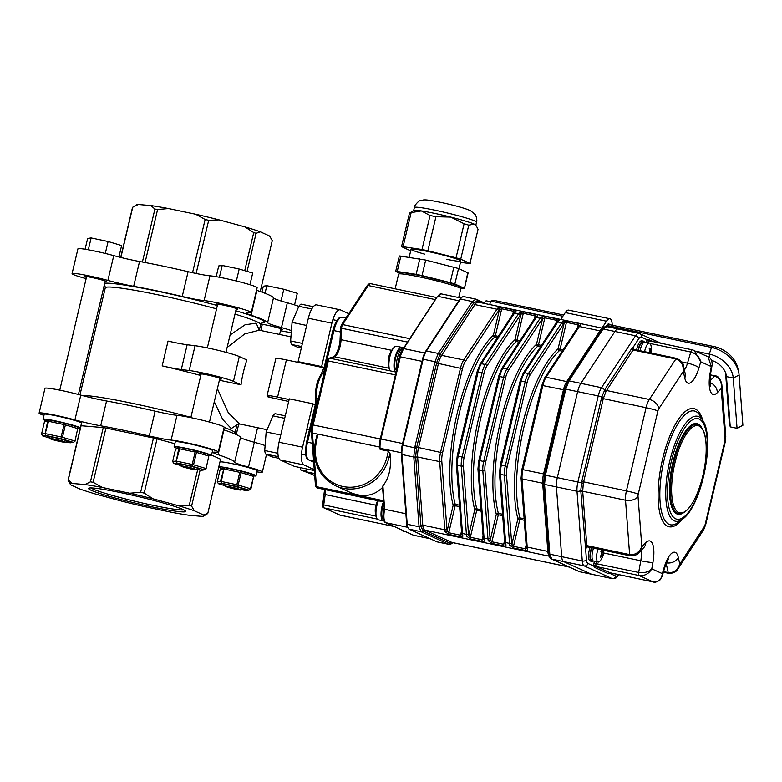 <?xml version="1.0" encoding="UTF-8"?>
<svg xmlns="http://www.w3.org/2000/svg" width="782" height="782" viewBox="0 0 782 782"><rect width="100%" height="100%" fill="white"/><g stroke="black" fill="none" stroke-linecap="round" stroke-linejoin="round"><path stroke-width="1.17" d="M291.432 330.6A25.542 1.799 -166.7 0 0 281.471 327.59A25.542 1.799 -166.7 0 1 267.61 322.702A86.216 6.09 -166.7 0 0 251.081 315.205A25.542 1.799 -166.7 0 1 246.183 312.917A25.542 1.799 -166.7 0 1 248.725 312.722A25.542 1.799 -166.7 0 0 251.266 312.536A25.542 1.799 -166.7 0 0 232.254 306.231A25.542 1.799 -166.7 0 0 204.102 300.601A25.542 1.799 -166.7 0 1 182.235 296.486A86.216 6.09 -166.7 0 0 133.673 286.3L139.538 261.501A25.542 1.799 -166.7 0 1 113.761 255.616A25.542 1.799 -166.7 0 0 77.936 248.823L72.071 273.622A25.542 1.799 -166.7 0 0 85.932 278.578A25.542 1.799 -166.7 0 1 86.128 278.627M139.538 261.501A86.216 6.09 13.3 0 1 188.1 271.686A25.542 1.799 -166.7 0 0 209.967 275.802L204.102 300.601M251.266 312.536L257.131 287.737A25.542 1.799 -166.7 0 0 238.119 281.432A25.542 1.799 -166.7 0 0 209.967 275.802M256.525 290.259A25.542 1.799 -166.7 0 0 256.946 290.396A86.216 6.09 13.3 0 1 273.465 297.903A25.542 1.799 -166.7 0 0 287.326 302.79L281.471 327.59M298.792 306.358A25.542 1.799 -166.7 0 0 287.326 302.79M260.24 291.53L272.263 240.67L269.849 236.36A68.66 4.848 -166.7 0 0 269.526 235.998L260.298 231.804L256.085 233.329A71.846 5.073 -166.7 0 0 253.739 232.577L244.795 226.839L219.087 219.859L208.686 220.329A71.846 5.073 -166.7 0 0 205.128 219.468L195.656 214.229L168.531 208.54L157.593 209.498A71.846 5.073 -166.7 0 0 154.914 209.048L150.887 205.549L138.228 204.483L132.735 207.191A71.846 5.073 -166.7 0 0 132.725 207.201A71.846 5.073 -166.7 0 0 132.51 207.396L120.682 257.405M138.228 204.483A68.66 4.848 -166.7 0 0 136.547 204.845L132.725 207.201L120.858 257.454M154.914 209.048L142.392 262.019M157.593 209.498L145.061 262.517M205.128 219.468L192.548 272.693M208.686 220.329L196.126 273.465M253.739 232.577L244.727 270.67M256.085 233.329L247.092 271.383M168.531 208.54A68.66 4.848 -166.7 0 0 150.887 205.549M219.087 219.859A68.66 4.848 -166.7 0 0 195.656 214.229M260.298 231.804A68.66 4.848 -166.7 0 0 244.795 226.839M236.144 309.301A11.173 0.792 -166.7 0 0 237.796 309.271A11.173 0.792 -166.7 0 0 237.22 308.861A11.173 0.792 -166.7 0 0 225.226 305.498A11.173 0.792 -166.7 0 0 216.037 304.13A11.173 0.792 -166.7 0 0 217.504 304.892M105.062 281.803A11.173 0.792 -166.7 0 0 106.714 281.774A11.173 0.792 -166.7 0 0 106.127 281.364A11.173 0.792 -166.7 0 0 94.143 278.001A11.173 0.792 -166.7 0 0 84.955 276.632A11.173 0.792 -166.7 0 0 86.421 277.395M280.758 329.554A11.173 0.792 -166.7 0 0 282.41 329.525A11.173 0.792 -166.7 0 0 281.823 329.114A11.173 0.792 -166.7 0 0 270.377 325.879A11.173 0.792 -166.7 0 0 260.729 324.325M260.68 324.471A11.173 0.792 -166.7 0 0 262.117 325.146M113.761 255.616L107.896 280.415A25.542 1.799 -166.7 0 0 133.673 286.3M107.896 280.415A25.542 1.799 -166.7 0 0 72.071 273.622M103.996 286.3A86.216 6.09 -166.7 0 0 105.335 286.896M260.328 325.977A25.542 1.799 -166.7 0 0 261.823 326.377M280.484 330.718A25.542 1.799 -166.7 0 0 291.275 332.575M236.887 424.861L231.247 428.565L222.694 419.426L214.288 401.752M200.808 375.507A79.832 5.64 -166.7 0 0 162.177 365.868A25.542 1.799 -166.7 0 0 181.287 369.544L187.152 344.745A25.542 1.799 -166.7 0 1 168.042 341.069L162.177 365.868M230.074 334.999L245.059 324.794L256.164 323.162L259.077 329.545M288.685 401.459L270.259 397.422M298.362 362.428A47.898 16.148 -78.2 0 1 298.607 361.87M290.953 336.837L259.331 330.2L244.825 333.865L227.122 347.462M187.152 344.745L195.06 345.712A25.542 1.799 -166.7 0 1 218.98 350.522A25.542 1.799 -166.7 0 1 239.312 356.543L246.868 359.974A47.898 16.148 101.8 0 0 241.012 384.773L219.38 380.238M217.386 388.683L228.324 412.818L239.663 423.952L236.721 425.056M314.325 470.559L294.403 466.375L280.386 460.012A15.963 5.386 -78.2 0 1 279.047 442.241L289.301 398.84L312.839 403.776L315.254 404.871M314.256 469.64L303.924 464.948A15.963 5.386 -78.2 0 1 302.585 447.177L312.839 403.776M324.041 367.667L321.637 366.572L331.891 323.171A15.963 5.386 -78.2 0 1 340.18 309.819A15.963 5.386 -78.2 0 1 340.561 309.946L348.772 313.68M314.706 475.593L306.427 471.829L307.082 469.034M306.427 471.829L314.55 473.54M321.637 366.572L298.098 361.636L308.352 318.235A15.963 5.386 -78.2 0 1 316.642 304.882L340.18 309.819M286.388 359.916L277.59 397.119A15.963 1.124 -166.7 0 0 267.063 395.712L275.86 358.518A15.963 1.124 13.3 0 1 286.388 359.916L301.099 363.004L298.098 361.636M277.59 397.119L289.135 399.534M301.099 363.004L324.002 367.804M267.063 395.712A15.963 1.124 -166.7 0 0 267.894 396.298L270.064 397.285M219.654 379.045A11.173 0.792 -166.7 0 0 221.306 379.016A11.173 0.792 -166.7 0 0 220.729 378.605A11.173 0.792 -166.7 0 0 208.745 375.252A11.173 0.792 -166.7 0 0 199.557 373.874A11.173 0.792 -166.7 0 0 201.013 374.637M241.012 384.773L233.456 381.342A25.542 1.799 -166.7 0 0 213.115 375.321A25.542 1.799 -166.7 0 0 189.205 370.512L181.287 369.544M265.108 445.584A25.542 1.799 -166.7 0 0 254.355 442.289A25.542 1.799 -166.7 0 1 240.494 437.402A86.216 6.09 -166.7 0 0 223.965 429.895L218.1 454.694A86.216 6.09 13.3 0 1 234.629 462.201A25.542 1.799 -166.7 0 0 248.49 467.089L254.355 442.289M39.1 413.121A25.542 1.799 -166.7 0 1 74.916 419.914L80.781 395.115A25.542 1.799 -166.7 0 0 44.965 388.322L39.1 413.121A25.542 1.799 -166.7 0 0 43.948 415.389M80.781 395.115A25.542 1.799 -166.7 0 0 106.557 401L100.702 425.799A86.216 6.09 13.3 0 1 149.264 435.985A25.542 1.799 -166.7 0 0 171.131 440.09L176.986 415.291A25.542 1.799 -166.7 0 1 155.129 411.185A86.216 6.09 -166.7 0 0 106.557 401M218.1 454.694A25.542 1.799 -166.7 0 1 213.203 452.407A25.542 1.799 -166.7 0 1 215.744 452.221A25.542 1.799 -166.7 0 0 218.286 452.035L224.151 427.236A25.542 1.799 -166.7 0 0 205.138 420.931A25.542 1.799 -166.7 0 0 176.986 415.291M174.836 443.717L157.026 438.868A71.846 5.073 -166.7 0 0 153.468 438.018L105.932 428.047A71.846 5.073 -166.7 0 0 103.253 427.588L81.074 425.731A71.846 5.073 -166.7 0 0 80.849 425.946L68.024 480.197L70.439 484.508A68.66 4.848 -166.7 0 0 70.761 484.869L79.999 489.063A68.66 4.848 -166.7 0 0 95.492 494.019L121.2 501.008A68.66 4.848 -166.7 0 0 144.631 506.638L171.766 512.327A68.66 4.848 -166.7 0 0 189.4 515.318L202.059 516.374A68.66 4.848 -166.7 0 0 203.74 516.022A68.66 4.848 -166.7 0 0 203.574 514.986L194.347 510.793A68.66 4.848 -166.7 0 0 178.843 505.837L153.135 498.848A68.66 4.848 -166.7 0 0 129.704 493.227L102.579 487.538A68.66 4.848 -166.7 0 0 84.935 484.537L72.276 483.481A68.66 4.848 -166.7 0 0 70.439 484.508M203.74 516.022L207.562 513.666A71.846 5.073 -166.7 0 0 207.562 513.666A71.846 5.073 -166.7 0 0 207.777 513.471L220.602 459.22L211.521 455.095M256.955 471.898A25.542 1.799 -166.7 0 0 262.351 472.045A25.542 1.799 -166.7 0 0 248.49 467.089M218.286 452.035A25.542 1.799 -166.7 0 0 199.273 445.73A25.542 1.799 -166.7 0 0 171.131 440.09M74.916 419.914A25.542 1.799 -166.7 0 0 100.702 425.799M80.047 429.328A86.216 6.09 13.3 0 1 78.102 428.634M194.347 510.793L191.6 506.12L200.124 470.07M191.6 506.12A71.846 5.073 -166.7 0 0 189.254 505.368L197.709 469.562M153.135 498.848L144.201 493.119L157.026 438.868M144.201 493.119A71.846 5.073 -166.7 0 0 140.643 492.269L153.468 438.018M102.579 487.538L93.107 482.298L105.932 428.047M93.107 482.298A71.846 5.073 -166.7 0 0 90.429 481.839L103.253 427.588M72.276 483.481L68.249 479.982L81.074 425.731M183.203 509.59A49.96 3.529 -166.7 0 0 131.337 494.957A49.96 3.529 -166.7 0 0 88.728 488.222A49.96 3.529 -166.7 0 0 136.361 503.364A49.96 3.529 -166.7 0 0 185.725 511.154A49.96 3.529 -166.7 0 0 183.203 509.59M207.777 513.471L203.574 514.986M189.254 505.368L178.843 505.837M140.643 492.269L129.704 493.227M90.429 481.839L84.935 484.537M270.592 237.552L269.526 235.998M90.956 487.939A48.367 3.411 -166.7 0 0 136.752 501.702A48.367 3.411 -166.7 0 0 183.858 509.893M216.194 276.672L218.725 265.939L222.215 265.45L219.419 277.258M236.36 280.992L239.194 269.008L222.215 265.45M249.937 284.716L252.694 273.065L239.194 269.008M179.87 464.117A9.58 0.674 -166.7 0 0 179.85 464.146A9.58 0.674 -166.7 0 0 179.87 464.195L181.053 466.101A7.986 0.567 -166.7 0 0 188.677 468.447A7.986 0.567 -166.7 0 0 196.556 469.767A7.986 0.567 -166.7 0 0 196.165 469.435A7.986 0.567 -166.7 0 0 187.338 466.981A7.986 0.567 -166.7 0 0 181.053 466.101M196.556 469.767L198.462 468.594A9.58 0.674 -166.7 0 0 198.501 468.555A9.58 0.674 -166.7 0 0 198.501 468.526M281.041 300.982L283.807 289.262L266.828 285.704L263.339 286.192L261.941 292.136M265.03 293.299L266.828 285.704M294.57 304.902L297.307 293.318L283.807 289.262M241.169 490.021A7.986 0.567 -166.7 0 0 233.554 487.606A7.986 0.567 -166.7 0 0 225.666 486.365A7.986 0.567 -166.7 0 0 226.066 486.609A7.986 0.567 -166.7 0 0 234.356 488.945A7.986 0.567 -166.7 0 0 241.169 490.021L243.075 488.848A9.58 0.674 -166.7 0 0 243.114 488.809A9.58 0.674 -166.7 0 0 243.114 488.779M224.483 484.381A9.58 0.674 -166.7 0 0 224.463 484.4A9.58 0.674 -166.7 0 0 224.483 484.449L225.666 486.365M85.091 249.233L87.643 238.442L91.132 237.943L88.327 249.79M105.287 253.446L108.111 241.511L91.132 237.943M118.913 256.965L121.611 245.558L108.111 241.511M48.787 436.62A9.58 0.674 -166.7 0 0 48.767 436.639A9.58 0.674 -166.7 0 0 48.787 436.698L49.97 438.604A7.986 0.567 -166.7 0 0 57.594 440.94A7.986 0.567 -166.7 0 0 65.473 442.27A7.986 0.567 -166.7 0 0 65.082 441.938A7.986 0.567 -166.7 0 0 56.255 439.484A7.986 0.567 -166.7 0 0 49.97 438.604M65.473 442.27L67.379 441.087A9.58 0.674 -166.7 0 0 67.418 441.048A9.58 0.674 -166.7 0 0 67.418 441.019M208.95 455.652A19.159 1.349 -166.7 0 0 211.414 455.564A19.159 1.349 -166.7 0 0 186.761 448.428A19.159 1.349 -166.7 0 0 174.122 446.747A19.159 1.349 -166.7 0 0 177.045 448.203M211.414 455.564L212.587 450.608A19.159 1.349 -166.7 0 0 187.934 443.472A19.159 1.349 -166.7 0 0 175.295 441.791L174.122 446.747M77.868 428.155A19.159 1.349 -166.7 0 0 80.331 428.067A19.159 1.349 -166.7 0 0 55.678 420.931A19.159 1.349 -166.7 0 0 43.039 419.25A19.159 1.349 -166.7 0 0 45.962 420.706M80.331 428.067L81.504 423.101A19.159 1.349 -166.7 0 0 56.851 415.965A19.159 1.349 -166.7 0 0 44.212 414.294L43.039 419.25M253.563 475.915A19.159 1.349 -166.7 0 0 256.027 475.818A19.159 1.349 -166.7 0 0 231.374 468.682A19.159 1.349 -166.7 0 0 218.774 466.942M218.745 467.079A19.159 1.349 -166.7 0 0 221.658 468.467M256.027 475.818L257.2 470.862A19.159 1.349 -166.7 0 0 232.547 463.726A19.159 1.349 -166.7 0 0 219.947 461.986M176.712 461.204L192.225 464.459L195.148 452.064L179.645 448.809L176.185 461.478L178.755 448.673L175.569 449.122L172.636 461.527L175.823 461.077M208.794 456.092L206.008 468.926L208.794 456.092L196.468 452.387L193.545 464.791L205.871 468.496M197.093 469.435L201.248 470.305L204.385 469.865L192.245 466.219L176.957 463.012L173.819 463.452L180.681 465.515M197.621 469.112A10.753 0.762 -166.7 0 0 199.508 469.024A10.753 0.762 -166.7 0 0 199.009 468.731A10.753 0.762 -166.7 0 0 188.12 465.652A10.753 0.762 -166.7 0 0 178.746 464.107A10.753 0.762 -166.7 0 0 180.388 465.036M175.569 449.122L177.485 447.949L180.622 447.509L195.901 450.715L208.051 454.362L209.097 455.857M204.385 469.865L206.008 468.926M193.545 464.791L192.225 464.459M192.245 466.219L192.802 464.958M176.957 463.012L176.185 461.478M172.636 461.527L173.819 463.452M196.468 452.387L195.901 450.715M195.891 451.888L195.148 452.064M179.645 448.809L179.274 448.409L180.622 447.509M179.274 448.409L178.755 448.673M223.369 468.936L220.182 469.376L217.249 481.78L220.436 481.331L223.887 468.662L221.326 481.468L236.829 484.723L239.761 472.318L224.258 469.063M253.407 476.355L241.081 472.651L238.158 485.045L250.484 488.75L253.71 476.111L250.914 488.945L248.999 490.118L236.858 486.472L221.57 483.266L218.432 483.706L225.294 485.769M220.182 469.376L222.098 468.213L225.236 467.763L240.514 470.969L252.664 474.625L253.71 476.111M225.001 485.299A10.753 0.762 13.3 0 1 223.359 484.371A10.753 0.762 13.3 0 1 232.733 485.905A10.753 0.762 13.3 0 1 243.622 488.994A10.753 0.762 13.3 0 1 244.121 489.278A10.753 0.762 13.3 0 1 242.234 489.366M241.706 489.688L245.861 490.558L248.999 490.118M240.514 470.969L241.081 472.651M239.761 472.318L240.504 472.152M225.236 467.763L223.887 468.662M236.829 484.723L238.158 485.045M237.415 485.221L236.858 486.472M218.432 483.706L217.249 481.78M220.436 481.331L221.326 481.468M220.798 481.732L221.57 483.266M45.63 433.707L61.133 436.962L64.065 424.558L48.562 421.303L45.102 433.981L47.673 421.175L44.486 421.625L41.554 434.02L44.74 433.57M77.711 428.595L74.925 441.429L77.711 428.595L65.385 424.89L62.462 437.294L74.789 440.989M66.011 441.938L70.165 442.808L73.303 442.358L61.162 438.712L45.874 435.506L42.736 435.955L49.598 438.008M66.538 441.615A10.753 0.762 -166.7 0 0 68.425 441.517A10.753 0.762 -166.7 0 0 67.926 441.234A10.753 0.762 -166.7 0 0 57.037 438.145A10.753 0.762 -166.7 0 0 47.663 436.61A10.753 0.762 -166.7 0 0 49.305 437.539M44.486 421.625L46.402 420.452L49.54 420.012L64.818 423.218L76.968 426.864L78.014 428.36M73.303 442.358L74.925 441.429M62.462 437.294L61.133 436.962M61.162 438.712L61.719 437.461M45.874 435.506L45.102 433.981M41.554 434.02L42.736 435.955M65.385 424.89L64.818 423.218M64.808 424.391L64.065 424.558M48.562 421.303L48.191 420.902L49.54 420.012M48.191 420.902L47.673 421.175M310.161 473.53L300.904 470.07L306.564 471.253M300.288 467.607A22.991 7.752 101.8 0 0 300.904 470.07M285.283 415.848L275.029 413.698A22.991 7.752 101.8 0 0 272.928 415.858L284.697 418.331M278.91 458.32L271.706 456.815L265.509 454L278.343 456.688M277.884 453.286L264.727 450.53A22.991 7.752 101.8 0 0 265.509 454M264.727 450.53L266.163 431.977L272.928 415.858M280.748 435.036L266.163 431.977M313.318 306.71L300.933 304.11A22.991 7.752 101.8 0 0 298.832 306.28L311.774 308.988M301.314 348.01L297.61 347.228L291.412 344.412L301.657 346.563M302.409 343.415L290.63 340.942A22.991 7.752 101.8 0 0 291.412 344.412M290.63 340.942L292.067 322.399L298.832 306.28M306.652 325.459L292.067 322.399M407.999 527.85A12.776 4.301 -78.2 0 1 406.611 523.363L407.148 523.481M459.963 299.78L459.484 299.682A12.776 4.301 -78.2 0 1 461.839 297.365M423.082 359.573L422.466 359.437A12.776 4.301 -78.2 0 1 425.711 351.206L426.19 351.304M401.919 454.244L401.381 454.127A12.776 4.301 -78.2 0 1 402.28 444.831L402.896 444.958M401.381 454.127L406.611 523.363M422.466 359.437L402.28 444.831M459.484 299.682L425.711 351.206M606.764 326.622L603.069 328.968A55.219 33.9 -4.3 0 0 602.678 329.545L569.413 380.296A55.219 33.9 -4.3 0 0 569.032 380.873L565.787 389.113A55.219 51.837 -65.6 0 0 565.552 390.071L545.67 474.175A55.219 51.837 -65.6 0 0 545.455 475.143L544.555 484.439A55.219 39.413 -146.8 0 0 544.604 485.221L549.756 553.412A55.219 39.413 -146.8 0 0 549.824 554.203L551.799 559.12A55.219 3.9 -166.7 0 0 552.102 559.257A1.593 1.496 114.4 0 1 551.652 559.081M549.316 556.002A12.776 4.301 -78.2 0 1 547.83 551.418L542.679 483.217A12.776 4.301 -78.2 0 1 543.578 473.921L544.624 474.058L564.741 388.947L567.673 381.548A1.593 1.153 32 0 1 569.032 380.873L580.889 383.366A12.776 4.301 101.8 0 0 577.644 391.596L557.312 477.626A12.776 4.301 101.8 0 0 556.413 486.932L561.681 556.686A12.776 4.301 101.8 0 0 563.656 561.603L591.446 574.223A12.776 4.301 101.8 0 0 591.749 574.32A12.776 4.301 -78.2 0 1 591.446 574.223L612.042 578.543L584.252 565.924A12.776 4.301 -78.2 0 1 582.277 561.007L577.008 491.252A12.776 4.301 -78.2 0 1 577.908 481.947L598.24 395.917L601.837 396.855L605.024 389.27L631.553 348.792L632.961 347.579A1.593 1.505 -71.8 0 0 633.938 349.407L633.938 349.407A1.593 1.505 -71.8 0 0 634.016 349.427M552.102 559.257L579.267 571.593A55.219 3.9 -166.7 0 0 579.589 571.74L612.355 578.651A12.776 4.301 -78.2 0 1 612.042 578.543A3.196 3.001 114.4 0 0 615.717 576.06A9.58 3.226 101.8 0 0 618.288 574.594M587.438 546.892L586.598 547.771A4.79 1.613 -78.2 0 1 585.562 548.094L580.772 490.451A3.196 1.965 175.7 0 1 577.008 491.252L544.555 484.439A1.593 0.987 -3.1 0 1 543.578 483.608A1.593 0.987 -3.1 0 1 543.588 483.413L544.399 475.045M476.433 299.359A1.593 1.496 114.4 0 1 477.46 300.796L473.423 303.357L439.758 354.715L436.6 363.112L416.493 448.213L415.682 456.571L420.96 526.374L423.052 530.958A1.593 1.496 114.4 0 1 421.351 531.828A55.219 3.9 -166.7 0 0 421.029 531.682L419.064 526.765A55.219 39.413 -146.8 0 0 419.005 525.983A1.593 0.978 -4.3 0 0 420.892 525.582A1.593 0.978 175.7 0 1 422.779 525.181A12.776 4.301 101.8 0 0 424.753 530.098L451.918 542.434A12.776 4.301 101.8 0 0 452.231 542.542L569.276 567.097M419.005 525.983L413.854 457.793A55.219 39.413 -146.8 0 0 413.786 457.011L414.685 447.705A55.219 51.837 -65.6 0 0 414.919 446.747L434.802 362.643A55.219 51.837 -65.6 0 0 435.027 361.675L438.272 353.444A55.219 33.9 -4.3 0 0 438.663 352.868L471.927 302.116A55.219 33.9 -4.3 0 0 472.299 301.529L475.994 299.183A1.593 1.486 113.8 0 1 477.137 300.669M476.6 299.428L475.994 299.183M452.905 542.679L450.461 544.36L448.829 544.301A55.219 3.9 -166.7 0 0 448.526 544.164L421.351 531.828M549.394 556.246L424.753 530.098A1.593 1.496 114.4 0 0 423.052 530.958L450.217 543.304L452.719 542.64M578.836 326.329L578.201 324.833L566.432 322.37L564.125 323.24A11.173 3.763 101.8 0 0 563.255 324.364L529.991 375.116A11.173 3.763 101.8 0 0 527.146 382.32L507.264 466.424A11.173 3.763 101.8 0 0 506.482 474.566L511.633 542.757A11.173 3.763 101.8 0 0 511.848 544.37A1.593 1.183 168.4 0 1 509.796 545.23A12.776 4.301 -78.2 0 1 509.551 543.382L504.4 475.192A12.776 4.301 -78.2 0 1 505.299 465.886L525.172 381.782A12.776 4.301 -78.2 0 1 528.427 373.552L561.691 322.8A12.776 4.301 -78.2 0 1 562.678 321.519L567.146 321.04L578.915 323.504C580.733 323.856 581.212 324.432 580.332 325.224A12.776 4.301 101.8 0 0 579.345 326.505A1.593 1.144 -146.8 0 0 578.103 326.886L544.839 377.638L541.858 385.409M524.263 520.274L517.889 518.818L511.848 544.37L513.491 546.325A1.593 0.538 101.8 0 0 513.5 547.987L509.796 545.23M564.496 389.964L541.779 385.35L521.897 469.454L543.578 473.921L563.46 389.817A12.776 4.301 -78.2 0 1 566.706 381.577L599.97 330.835L579.345 326.505L546.08 377.256A12.776 4.301 101.8 0 0 542.835 385.487L522.953 469.591A12.776 4.301 101.8 0 0 522.053 478.897L527.205 547.087A12.776 4.301 101.8 0 0 527.449 548.935A1.593 1.183 168.4 0 1 526.472 548.094L526.501 548.133M527.449 548.935C527.821 550.293 527.097 550.792 525.269 550.45A1.593 0.538 -78.2 0 1 525.26 548.798L526.56 547.459M562.678 321.519A1.593 1.31 42.9 0 1 564.125 323.24L558.084 348.801A100.595 33.909 -78.2 0 0 521.965 426.532A100.595 33.909 -78.2 0 0 517.889 518.818A1.593 1.251 -14.9 0 1 519.932 517.889L524.145 518.769M579.061 325.771L579.139 325.556A1.593 1.31 42.9 0 1 580.332 325.224M557.263 321.803L556.628 320.307L544.859 317.844L542.552 318.724A11.173 3.763 101.8 0 0 541.691 319.848L508.417 370.59A11.173 3.763 101.8 0 0 505.583 377.794L485.7 461.898A11.173 3.763 101.8 0 0 484.908 470.041L490.07 538.231A11.173 3.763 101.8 0 0 490.285 539.854A1.593 1.183 168.4 0 1 488.232 540.704A12.776 4.301 -78.2 0 1 487.978 538.857L482.826 470.666A12.776 4.301 -78.2 0 1 483.726 461.36L503.608 377.256A12.776 4.301 -78.2 0 1 506.853 369.026L540.127 318.274A12.776 4.301 -78.2 0 1 541.115 316.993L545.582 316.514L557.351 318.988C559.169 319.33 559.638 319.906 558.768 320.698A12.776 4.301 101.8 0 0 557.781 321.979A1.593 1.144 -146.8 0 0 556.54 322.36L523.266 373.112L520.294 380.883M502.689 515.749L496.326 514.292L490.285 539.854L491.917 541.799A1.593 0.538 101.8 0 0 491.937 543.461L488.232 540.704M563.255 324.364A1.593 1.144 -146.8 0 0 561.691 322.8L557.781 321.979L524.507 372.731A12.776 4.301 101.8 0 0 521.262 380.961L501.379 465.065A12.776 4.301 101.8 0 0 500.48 474.371L505.631 542.561A12.776 4.301 101.8 0 0 505.886 544.409A1.593 1.183 168.4 0 1 504.898 543.568L504.928 543.607M505.886 544.409C506.247 545.768 505.524 546.276 503.706 545.934A1.593 0.538 -78.2 0 1 503.686 544.272L504.996 542.933M541.115 316.993A1.593 1.31 42.9 0 1 542.552 318.724L536.511 344.276A100.595 33.909 -78.2 0 0 500.392 422.006A100.595 33.909 -78.2 0 0 496.326 514.292A1.593 1.251 -14.9 0 1 498.359 513.363L502.582 514.253M557.498 321.246L557.566 321.031A1.593 1.31 42.9 0 1 558.768 320.698M541.691 319.848A1.593 1.144 -146.8 0 0 540.127 318.274L536.208 317.453A1.593 1.144 33.2 0 0 534.966 317.834L536.002 316.505A1.593 1.31 42.9 0 1 537.195 316.172A12.776 4.301 101.8 0 0 536.208 317.453L502.943 368.205A12.776 4.301 101.8 0 0 499.698 376.435L479.816 460.539A12.776 4.301 101.8 0 0 478.916 469.845L484.068 538.036A12.776 4.301 101.8 0 0 484.312 539.883C484.684 541.242 483.96 541.75 482.132 541.408L470.363 538.935L466.659 536.178A12.776 4.301 -78.2 0 1 466.414 534.341A1.593 0.978 -4.3 0 0 468.496 533.705A11.173 3.763 101.8 0 0 468.711 535.328L470.353 537.273L482.123 539.746L483.423 538.407M535.699 317.277L535.064 315.781A1.593 0.538 -78.2 0 1 535.787 314.462C537.605 314.814 538.075 315.381 537.195 316.172M461.644 532.268A1.593 0.978 -4.3 0 0 461.517 532.698A1.593 0.978 -4.3 0 0 462.504 533.519L466.414 534.341L461.263 466.14A12.776 4.301 -78.2 0 1 462.162 456.844L482.044 372.74A12.776 4.301 -78.2 0 1 485.29 364.5L518.554 313.758A12.776 4.301 -78.2 0 1 519.541 312.468A1.593 1.31 42.9 0 1 520.988 314.198A11.173 3.763 101.8 0 0 520.118 315.322L486.854 366.064A11.173 3.763 101.8 0 0 484.009 373.268L464.127 457.372A11.173 3.763 101.8 0 0 463.345 465.515L468.496 533.705M519.541 312.468L524.018 311.989A1.593 0.538 101.8 0 0 523.295 313.318L520.988 314.198L514.947 339.75L519.854 340.903M484.312 539.883A1.593 1.183 168.4 0 1 483.335 539.042L483.364 539.081M519.072 342.096L516.345 341.519A1.593 1.359 -132.5 0 1 514.947 339.75A100.595 33.909 -78.2 0 0 478.828 417.48A100.595 33.909 -78.2 0 0 474.752 509.766L468.711 535.328A1.593 1.183 168.4 0 1 466.659 536.178M520.118 315.322A1.593 1.144 33.2 0 0 518.554 313.758L514.644 312.937A1.593 1.144 33.2 0 0 513.403 313.318L514.429 311.979A1.593 1.31 42.9 0 1 515.631 311.647A12.776 4.301 101.8 0 0 514.644 312.937L481.37 363.679A12.776 4.301 101.8 0 0 478.125 371.919L458.242 456.023A12.776 4.301 101.8 0 0 457.343 465.319L462.504 533.519A12.776 4.301 101.8 0 0 462.748 535.357C463.12 536.716 462.387 537.224 460.569 536.882L448.8 534.409L445.095 531.662A12.776 4.301 -78.2 0 1 444.841 529.815A1.593 0.978 -4.3 0 0 446.933 529.189A11.173 3.763 101.8 0 0 447.148 530.802L448.78 532.747L460.559 535.22L461.859 533.891M514.136 312.761L513.5 311.265A1.593 0.538 -78.2 0 1 514.214 309.936C516.032 310.288 516.511 310.855 515.631 311.647M602.678 328.245L478.301 302.155A12.776 4.301 101.8 0 0 474.918 304.599L441.654 355.351A12.776 4.301 101.8 0 0 438.409 363.581L418.526 447.685A12.776 4.301 101.8 0 0 417.627 456.991L422.779 525.181L444.841 529.815L439.689 461.615A12.776 4.301 -78.2 0 1 440.589 452.319L460.471 368.214A12.776 4.301 -78.2 0 1 463.716 359.974L496.99 309.232A12.776 4.301 -78.2 0 1 497.978 307.942A1.593 1.31 42.9 0 1 499.424 309.672A11.173 3.763 101.8 0 0 498.554 310.796L465.29 361.538A11.173 3.763 101.8 0 0 462.445 368.752L442.563 452.856A11.173 3.763 101.8 0 0 441.781 460.989L446.933 529.189M497.978 307.942L502.445 307.463A1.593 0.538 101.8 0 0 501.721 308.792L499.424 309.672L493.383 335.224L498.281 336.377M462.748 535.357A1.593 1.183 168.4 0 1 461.761 534.517L461.8 534.556M497.499 337.57L494.781 336.993A1.593 1.359 -132.5 0 1 493.383 335.224A100.595 33.909 -78.2 0 0 457.265 412.964A100.595 33.909 -78.2 0 0 453.189 505.24L447.148 530.802A1.593 1.183 168.4 0 1 445.095 531.662M618.611 329.105A12.776 4.301 101.8 0 0 618.308 329.007A12.776 4.301 101.8 0 0 614.926 331.451L580.889 383.366L601.485 387.686L635.522 335.771A3.196 2.278 33.2 0 1 638.65 338.909L632.961 347.579A4.79 1.613 -78.2 0 1 633.655 348.694L633.801 349.349M436.845 362.125L423.17 359.192A12.776 4.301 -78.2 0 1 426.415 350.952L438.272 353.444A1.593 1.134 34.5 0 1 439.758 354.715M473.814 302.771A1.593 1.153 32 0 0 472.299 301.529L460.451 299.047A12.776 4.301 -78.2 0 1 463.834 296.603L475.671 299.086M415.682 456.571A1.593 0.968 -5.5 0 1 413.786 457.011L401.938 454.518A12.776 4.301 -78.2 0 1 402.838 445.222L416.493 448.213M422.73 530.802A1.593 1.486 113.8 0 1 421.029 531.682L409.182 529.199A12.776 4.301 -78.2 0 1 407.207 524.282L419.064 526.765A1.593 0.987 -3.1 0 0 420.96 526.374M449.122 544.399L437.275 541.916A12.776 4.301 -78.2 0 1 436.972 541.818L448.829 544.301A1.593 1.505 115.1 0 0 450.54 543.422M409.182 529.199L436.972 541.818M401.938 454.518L407.207 524.282M423.17 359.192L402.838 445.222M460.451 299.047L426.415 350.952M646.186 342.36L646.206 342.291A4.79 1.613 -78.2 0 1 647.31 339.818L648.415 339.437L653.263 341.636M639.207 333.425A3.196 3.001 114.4 0 1 641.416 337.15L647.31 339.818A1.593 1.173 -145.2 0 0 648.845 341.421L649.568 340.864L648.845 341.421A3.196 1.075 101.8 0 0 648.21 342.79M631.553 348.792A1.593 1.144 -146.8 0 0 633.049 350.013L633.567 349.349M683.39 365.497L683.302 371.391C683.566 364.852 681.093 360.727 675.873 358.997L633.049 350.013L606.03 391.303L603.264 398.722L583.333 483.198L582.698 491.233L586.803 545.621L587.419 546.862A3.196 1.075 101.8 0 0 587.536 546.911L586.92 546.96M582.658 490.177A1.593 0.87 -179.7 0 0 580.772 490.451L581.808 481.468L601.475 398.263L601.837 396.855L603.596 397.481M609.94 572.864A1.593 1.173 -145.2 0 0 609.833 573.392L608.504 573.734L594.535 567.38L593.812 566.119A4.79 1.613 -78.2 0 1 593.988 563.226L594.34 561.241M586.441 559.756A9.58 3.226 101.8 0 0 587.927 563.441A3.196 3.001 114.4 0 1 584.252 565.924L563.656 561.603A12.776 4.301 -78.2 0 1 561.681 556.686L582.277 561.007A3.196 1.965 175.7 0 0 586.441 559.756L585.562 548.094A1.593 1.496 120.4 0 1 587.419 546.862M596.343 561.662L596.011 563.509A3.196 1.075 101.8 0 0 595.894 565.445L596.216 566.539L610.361 572.923M595.894 565.445A1.593 1.026 -5.5 0 0 593.812 566.119L587.927 563.441M678.004 568.876L678.004 568.885C676.332 571.965 673.234 573.45 668.698 573.343L668.698 573.343A3.196 1.075 -78.2 0 1 668.199 572.59C673.654 573.089 677.515 570.244 679.763 564.047L677.818 569.159M653.185 581.906A3.196 1.075 -78.2 0 1 653.097 581.896A3.196 1.075 -78.2 0 1 653.019 581.876C658.346 582.394 661.455 579.658 662.334 573.646L662.149 576.373M721.825 384.324L721.229 388.615C722.001 382.027 719.802 377.862 714.631 376.132A3.196 1.075 -78.2 0 1 715.207 375.868L715.207 375.868C718.15 375.907 720.359 378.732 721.825 384.324L725.764 436.405A9.58 5.885 175.7 0 1 725.041 438.976L721.229 388.615L717.289 392.681A22.355 7.537 -78.2 0 1 710.144 372.897L711.288 366.572L708.091 356.758C709.098 356.895 710.339 358.146 711.796 360.492L712.216 364.617L711.288 366.572L700.731 361.783C699.47 356.846 696.146 353.591 690.78 352.017A3.196 1.075 -78.2 0 1 692.314 349.828L692.314 349.828A3.196 1.075 -78.2 0 1 692.393 349.847L694.191 350.444L700.731 361.783L698.952 367.823A22.355 7.537 -78.2 0 1 684.739 377.902L683.302 371.391L658.727 408.869A9.58 6.843 -146.8 0 0 649.334 399.475L675.873 358.997A3.196 1.075 -78.2 0 1 676.713 358.391L634.046 349.437M587.536 546.911L630.204 555.855A3.196 1.075 -78.2 0 1 629.627 554.604C635.131 555.152 639.197 552.561 641.827 546.813L645.776 542.747A22.355 7.537 -78.2 0 1 652.921 562.532L651.777 568.856C648.816 573.92 644.573 576.139 639.041 575.532A3.196 1.075 -78.2 0 1 638.669 572.463C644.221 573.255 648.591 572.053 651.777 568.856L662.334 573.646L664.114 567.605A9.58 2.072 16.4 0 1 664.475 568.465L662.178 576.266L660.037 579.931C656.948 582.072 654.632 582.727 653.097 581.896L609.989 572.786M712.226 364.52L710.74 372.76A9.58 0.743 -169.7 0 1 710.144 372.897M658.727 408.869A3.196 1.075 101.8 0 0 657.916 410.921L638.249 494.126A3.196 1.075 101.8 0 0 638.024 496.453L641.827 546.813L638.102 553.431M676.713 358.391C681.142 360.61 683.39 363.083 683.458 365.79L685.267 373.972A9.58 7.234 167.5 0 1 684.739 377.902M661.034 343.269L638.904 333.327A12.776 4.301 -78.2 0 0 635.522 335.771L614.926 331.451A12.776 4.301 -78.2 0 1 618.308 329.007L606.461 326.524C604.222 326.729 602.687 327.668 601.847 329.32A1.593 1.134 34.5 0 1 603.069 328.968L614.926 331.451L580.889 383.366A12.776 4.301 -78.2 0 0 577.644 391.596L557.312 477.626L583.333 483.198M548.866 553.206A1.593 0.968 -5.5 0 0 548.847 553.421A1.593 0.968 -5.5 0 0 549.824 554.203L561.681 556.686L556.413 486.932A12.776 4.301 -78.2 0 1 557.312 477.626L544.399 475.026L544.624 474.039L545.67 474.175M683.4 512.845A46.304 15.611 -78.2 0 1 677.906 514.263A46.304 15.611 -78.2 0 1 676.792 513.901A46.304 15.611 -78.2 0 1 672.51 464.049A46.304 15.611 -78.2 0 1 696.928 423.629A46.304 15.611 -78.2 0 1 701.376 427.148M579.267 571.593A1.593 1.496 114.4 0 1 578.973 571.495L551.496 559.013A1.593 1.505 115.1 0 0 551.799 559.12L563.656 561.603L591.446 574.223L579.589 571.74A1.593 1.486 113.8 0 1 579.149 571.564M612.208 325.195A12.776 4.301 101.8 0 0 609.862 318.763A12.776 4.301 101.8 0 0 606.48 321.216L601.974 328.098M609.598 324.647A7.507 2.532 101.8 0 0 608.777 323.924A7.507 2.532 101.8 0 0 606.167 326.475M609.862 318.763L568.67 310.122A12.776 4.301 101.8 0 0 565.288 312.575L560.772 319.457M484.469 302.996A4.956 1.672 -78.2 0 1 485.084 301.803A4.956 1.672 -78.2 0 1 486.394 300.855L490.617 301.744M607.741 324.266L714.181 346.592A24.447 17.448 -146.8 0 1 737.788 368.078L738.677 372.164A28.132 20.078 -146.8 0 1 739.098 375.008L742.9 425.281L737.055 428.311L730.251 426.884L729.313 422.427L725.559 372.75M730.251 426.884L726.458 376.611A17.067 12.18 -146.8 0 0 726.204 374.881A17.067 12.18 -146.8 0 0 711.767 360.424M737.055 428.311L733.252 378.038A24.447 17.448 -146.8 0 0 709.274 354.07L711.503 347.433L714.181 346.592M738.677 372.164A28.132 20.078 -146.8 0 0 711.503 347.433L606.734 325.449M489.679 304.54L490.822 301.129L562.874 316.251M696.078 351.304L709.274 354.07L709.538 357.618M490.822 301.129L493.501 300.298L563.685 315.019M401.977 530.049A12.776 4.301 101.8 0 0 403.317 531.203L405.555 531.672M383.434 501.858A12.776 4.301 101.8 0 0 381.763 519.228A12.776 4.301 101.8 0 0 383.356 520.9A12.776 4.301 101.8 0 0 384.236 520.822M378.371 500.793A12.776 4.301 101.8 0 0 376.641 518.036A12.776 4.301 101.8 0 0 376.689 518.163A12.776 4.301 101.8 0 0 378.283 519.834L383.356 520.9M383.815 502.855A10.86 3.656 101.8 0 0 383.737 519.023M384.177 507.694A12.776 4.301 101.8 0 0 383.561 517.606M402.613 348.049A12.776 4.301 101.8 0 0 401.547 347.306A12.776 4.301 101.8 0 0 394.93 357.931A12.776 4.301 101.8 0 0 395.663 372.007M401.547 347.306L396.474 346.24A12.776 4.301 101.8 0 0 394.245 347.228A12.776 4.301 101.8 0 0 389.632 357.853A12.776 4.301 101.8 0 0 389.583 369.446A20.752 20.752 0 0 1 394.245 347.228M401.088 349.437L400.12 349.358A10.86 3.656 101.8 0 0 395.076 360.482A10.86 3.656 101.8 0 0 396.689 370.433L396.728 370.433M401.283 349.212L401.146 349.183A10.86 3.656 101.8 0 0 400.658 349.173L400.619 349.398M400.658 349.173L401.244 349.261M403.502 348.772A12.776 4.301 101.8 0 0 397.813 367.667M403.747 347.775A12.776 4.301 101.8 0 0 397.93 356.064A12.776 4.301 101.8 0 0 396.767 370.257M601.407 554.897L602.932 555.738A15.503 12.883 -143.3 0 1 602.248 557.185A15.933 8.739 -154.6 0 0 602.345 555.728L601.857 555.846A15.933 12.199 166.6 0 1 600.488 557.634A15.503 4.741 -125.9 0 0 600.205 556.442A15.933 12.199 -13.4 0 0 601.573 554.653L601.769 553.324A15.933 8.739 -154.6 0 0 600.928 551.662A15.503 7.664 -42.7 0 0 601.622 550.215A15.933 8.739 25.4 0 1 602.463 551.877L602.942 551.75A15.933 12.199 -13.4 0 0 603.313 550.215M600.987 551.564L602.942 551.75M602.345 555.728L600.869 555.64M603.137 551.085L603.655 550.968A15.933 12.199 166.6 0 1 603.235 552.952L603.03 554.272A15.933 8.739 25.4 0 1 602.932 555.738M603.518 550.264A15.503 9.97 -11.3 0 1 603.655 550.968M603.782 550.323A15.963 15.963 0 0 1 600.019 561.046A8.944 3.011 -78.2 0 1 598.171 562.053L593.636 561.095A8.944 3.011 -78.2 0 1 592.257 559.101A8.944 3.011 -78.2 0 1 593.548 548.172M598.171 562.053A8.944 3.011 -78.2 0 1 596.803 560.059A8.944 3.011 -78.2 0 1 598.083 549.12M592.922 560.626L591.935 560.411A8.622 2.903 -78.2 0 1 591.896 547.82M593.147 560.85A9.58 3.226 -78.2 0 1 591.739 561.349L590.273 561.046A9.58 3.226 -78.2 0 1 588.797 558.905A9.58 3.226 -78.2 0 1 590.078 547.439M591.739 561.349A9.58 3.226 -78.2 0 1 590.263 559.218A9.58 3.226 -78.2 0 1 591.544 547.752M649.021 352.574A15.933 7.957 -0.1 0 0 649.285 352.359L649.656 351.089A15.933 12.727 -139.8 0 0 649.187 348.821A15.503 4.086 -28.6 0 0 649.93 347.941A15.933 12.727 40.2 0 1 650.399 350.199L650.78 350.59A15.933 7.957 -0.1 0 0 651.279 349.349A15.503 13.323 -14.1 0 1 651.279 351.01A15.933 7.957 179.9 0 1 650.78 352.252L649.519 351.988M649.48 350.013L650.78 350.59M649.666 351.108L651.279 351.01M640.057 350.698A8.944 3.011 -78.2 0 1 644.935 342.096L649.48 343.054A8.944 3.011 -78.2 0 1 650.761 344.706A15.963 15.963 0 0 1 650.976 352.985M644.603 351.646A8.944 3.011 -78.2 0 1 649.48 343.054M643.244 342.936A34.291 29.481 -14.1 0 0 641.328 343.005L641.328 343.533M642.863 343.396A34.291 29.481 165.9 0 0 640.898 343.581A8.622 2.903 -78.2 0 0 638.405 350.346M641.328 343.005A8.622 2.903 -78.2 0 1 643.107 342.047L644.094 342.252M636.616 349.974A9.58 3.226 -78.2 0 1 641.836 340.796L643.303 341.108A9.58 3.226 -78.2 0 1 644.397 342.125M638.083 350.287A9.58 3.226 -78.2 0 1 643.303 341.108M382.652 486.648L384.666 509.297L382.897 485.886C388.595 478.652 391.068 469.298 390.335 457.841L389.993 453.257L389.045 457.255L387.07 456.717L388.38 451.175L389.993 453.257M382.584 486.541L384.285 509.082C383.297 518.622 383.806 523.178 385.8 522.699A0.635 0.596 114.4 0 0 385.917 522.738A12.776 4.301 101.8 0 1 384.666 509.297L405.878 513.745M388.38 451.175L380.15 449.445L379.739 448.115M380.58 438.917L399.964 356.748L380.57 438.946A12.131 4.086 -78.2 0 0 379.71 447.783L379.769 448.448M311.549 431.781A1.593 0.978 -4.3 0 0 311.432 432.211A1.593 0.978 -4.3 0 0 312.409 433.023L317.834 434.157L316.993 435.056L315.4 441.762L316.456 441.908A38.318 35.972 -65.6 0 0 342.975 486.512A38.318 35.972 -65.6 0 0 387.07 456.717M317.834 434.157L316.456 441.908M379.514 447.011L318.284 434.166M390.335 457.841L389.045 457.255A39.921 37.477 114.4 0 1 335.761 485.886L350.013 492.357C363.014 497.792 373.855 496.159 382.545 487.43L383.659 500.783M400.883 255.988L397.217 271.491L395.682 271.422L399.348 255.929L425.682 260.064L458.526 268.509L468.105 272.938L464.44 288.441L467.773 272.703M395.682 271.422L399.27 273.133M425.682 260.064L422.016 275.557L416.132 274.326L419.797 258.822M458.526 268.509L454.86 284.003L450.188 282.595L453.843 267.102M460.784 288.059L464.44 288.441M454.86 284.003L464.107 288.206M422.016 275.557L450.188 282.595M397.217 271.491L416.132 274.326M478.027 229.351L469.972 263.407L478.027 229.351L476.668 226.585L474.146 224.102A31.935 2.258 -166.7 0 0 450.755 217.083A31.935 2.258 -166.7 0 0 421.332 210.905A31.935 2.258 -166.7 0 0 413.756 210.446L409.455 213.183L401.547 246.623L410.687 250.856M460.471 262.332L470.305 263.642M409.924 212.812L421.332 210.905L430.051 215.47L435.936 216.712L450.755 217.083L464.097 223.75L468.77 225.157L474.146 224.102A31.935 2.258 -166.7 0 1 475.749 225.108L476.678 226.585M411.137 212.636L403.082 246.692L401.547 246.623M435.936 216.712L427.881 250.758L421.997 249.526L430.051 215.47M468.77 225.157L460.725 259.204L456.043 257.796L464.097 223.75M460.725 259.204L469.972 263.407M427.881 250.758L456.043 257.796M403.082 246.692L421.997 249.526M446.424 259.282A25.542 1.799 -166.7 0 0 460.784 261.012A25.542 1.799 -166.7 0 0 436.336 253.378A25.542 1.799 -166.7 0 0 411.058 249.253A25.542 1.799 -166.7 0 0 412.388 250.191A25.542 1.799 -166.7 0 0 424.675 254.14M261.677 323.005A83.029 5.865 -166.7 0 0 260.201 319.134A83.029 5.865 -166.7 0 0 235.802 310.737M217.347 305.518A83.029 5.865 -166.7 0 0 104.72 283.24M104.192 285.469A83.029 5.865 -166.7 0 0 105.062 285.977M267.61 322.702L273.465 297.903M251.081 315.205L256.946 290.396M182.235 296.486L188.1 271.686M262.087 322.78L260.66 324.55A79.832 5.64 -166.7 0 0 256.525 321.617A79.832 5.64 -166.7 0 0 235.011 314.12M216.565 308.861A79.832 5.64 -166.7 0 0 105.277 287.815L104.788 285.596M236.966 424.782L235.011 433.052A79.832 5.64 -166.7 0 0 230.876 430.11A79.832 5.64 -166.7 0 0 224.102 427.422M190.916 417.363A79.832 5.64 -166.7 0 0 82.345 395.536M268.265 396.474A47.898 16.148 101.8 0 0 268.206 397.168M280.386 460.012L303.924 464.948M308.352 318.235L331.891 323.171M279.047 442.241L302.585 447.177M239.312 356.543L233.456 381.342M195.06 345.712L189.205 370.512M240.494 437.402L234.629 462.201M155.129 411.185L149.264 435.985M601.72 329.613A1.593 1.134 34.5 0 1 601.857 329.31L601.436 329.936M601.329 330.19A1.593 1.144 33.2 0 1 602.678 329.545M568.055 380.942A1.593 1.144 33.2 0 1 569.413 380.296M601.436 329.926L567.781 381.293L564.741 388.947L598.24 395.917A12.776 4.301 -78.2 0 1 601.485 387.686A3.196 2.278 33.2 0 1 604.476 390.159A1.593 1.046 -152.2 0 0 606.03 391.303M544.624 474.039L564.506 389.935L565.552 390.071M543.637 484.224A1.593 0.978 -4.3 0 0 543.627 484.41A1.593 0.978 -4.3 0 0 544.604 485.221M548.798 552.415A1.593 0.978 -4.3 0 0 548.778 552.6A1.593 0.978 -4.3 0 0 549.756 553.412M482.308 302.996L477.46 300.796A1.593 1.496 114.4 0 0 478.31 302.155M471.927 302.116A1.593 1.144 33.2 0 1 473.423 303.357A1.593 1.144 -146.8 0 0 474.918 304.599L496.99 309.232A1.593 1.144 33.2 0 1 498.554 310.796M438.663 352.868A1.593 1.144 33.2 0 1 440.158 354.109A1.593 1.144 -146.8 0 0 441.654 355.351L463.716 359.974A1.593 1.144 33.2 0 1 465.29 361.538M434.802 362.643L462.445 368.752M414.919 446.747L442.563 452.856M413.854 457.793A1.593 0.978 -4.3 0 0 415.741 457.392A1.593 0.978 175.7 0 1 417.627 456.991L439.689 461.615A1.593 0.978 -4.3 0 0 441.781 460.989M569.13 567.028L451.918 542.434A1.593 1.496 114.4 0 0 450.217 543.304A1.593 1.496 114.4 0 1 448.526 544.164M600.918 330.727A1.593 1.144 -146.8 0 1 599.97 330.835A12.776 4.301 -78.2 0 1 602.502 328.45M544.839 377.638A1.593 1.144 -146.8 0 1 546.08 377.256L566.706 381.577A1.593 1.144 -146.8 0 0 567.673 381.46M521.975 469.513L521.066 478.076A1.593 0.978 175.7 0 0 522.053 478.897L542.679 483.217A1.593 0.978 175.7 0 1 543.588 483.794M521.066 478.076L526.227 546.276A1.593 0.978 175.7 0 0 527.205 547.087L547.83 551.418A1.593 0.978 175.7 0 1 548.729 551.975M562.209 351.138L559.482 350.571A98.991 33.372 101.8 0 0 523.94 427.07A98.991 33.372 101.8 0 0 519.932 517.889A1.593 0.538 101.8 0 1 519.864 519.356L513.491 546.325L525.26 548.798L526.13 545.083M525.269 550.45L513.5 547.987M511.633 542.757A1.593 0.978 175.7 0 1 509.551 543.382L505.631 542.561A1.593 0.978 175.7 0 1 504.654 541.75L504.898 543.568M506.482 474.566A1.593 0.978 175.7 0 1 504.4 475.192L500.48 474.371A1.593 0.978 175.7 0 1 499.502 473.55L504.654 541.75M567.146 321.04A1.593 0.538 -78.2 0 0 566.432 322.37L560.049 349.339A1.593 0.538 101.8 0 1 559.482 350.571A1.593 1.359 47.5 0 1 558.084 348.801L562.981 349.955M507.264 466.424L500.412 464.987M527.146 382.32L520.206 380.824L500.324 464.928L499.502 473.55M529.991 375.116A1.593 1.144 -146.8 0 0 528.427 373.552L524.507 372.731A1.593 1.144 -146.8 0 0 523.266 373.112M577.487 327.824L578.201 324.833A1.593 0.538 101.8 0 1 578.915 323.504M540.636 346.622L537.908 346.045A98.991 33.372 101.8 0 0 502.367 422.544A98.991 33.372 101.8 0 0 498.359 513.363A1.593 0.538 101.8 0 1 498.3 514.83L491.917 541.799L503.686 544.272L504.566 540.558M503.706 545.934L491.937 543.461M490.07 538.231A1.593 0.978 175.7 0 1 487.978 538.857L484.068 538.036A1.593 0.978 -4.3 0 1 483.09 537.224A1.593 0.978 -4.3 0 1 483.208 536.794M484.908 470.041A1.593 0.978 175.7 0 1 482.826 470.666L478.916 469.845A1.593 0.978 -4.3 0 1 477.939 469.034L478.76 460.403L485.7 461.898M545.582 316.514A1.593 0.538 -78.2 0 0 544.859 317.844L538.485 344.813A1.593 0.538 101.8 0 1 537.908 346.045A1.593 1.359 47.5 0 1 536.511 344.276L541.418 345.429M505.583 377.794L498.642 376.298L501.702 368.586A1.593 1.144 33.2 0 1 502.943 368.205L506.853 369.026A1.593 1.144 -146.8 0 1 508.417 370.59M555.924 323.298L556.628 320.307A1.593 0.538 101.8 0 1 557.351 318.988M534.36 318.773L535.064 315.781L523.295 313.318L516.922 340.287A1.593 0.538 101.8 0 1 516.345 341.519A98.991 33.372 101.8 0 0 480.803 418.018A98.991 33.372 101.8 0 0 476.795 508.838L481.008 509.727M524.018 311.989L535.787 314.462M513.403 313.318L480.128 364.06A1.593 1.144 33.2 0 1 481.37 363.679L485.29 364.5A1.593 1.144 33.2 0 1 486.854 366.064M498.721 376.357L478.848 460.461M477.157 371.831L484.009 373.268M481.125 511.223L474.752 509.766A1.593 1.251 165.1 0 1 476.795 508.838A1.593 0.538 101.8 0 1 476.727 510.304L470.353 537.273A1.593 0.538 -78.2 0 0 470.363 538.935M457.275 455.935L464.127 457.372M482.132 541.408A1.593 0.538 101.8 0 1 482.123 539.746L483.002 536.032M478.056 468.604A1.593 0.978 -4.3 0 0 477.939 469.034L483.335 539.042M456.493 464.078A1.593 0.978 -4.3 0 0 456.365 464.508A1.593 0.978 -4.3 0 0 457.343 465.319L461.263 466.14A1.593 0.978 -4.3 0 0 463.345 465.515M512.787 314.247L513.5 311.265L501.721 308.792L495.348 335.761A1.593 0.538 101.8 0 1 494.781 336.993A98.991 33.372 101.8 0 0 459.23 413.492A98.991 33.372 101.8 0 0 455.222 504.312L459.445 505.201M502.445 307.463L514.214 309.936M459.552 506.707L453.189 505.24A1.593 1.251 165.1 0 1 455.222 504.312A1.593 0.538 101.8 0 1 455.163 505.778L448.78 532.747A1.593 0.538 -78.2 0 0 448.8 534.409M460.569 536.882A1.593 0.538 101.8 0 1 460.559 535.22L461.429 531.516M648.415 339.437A1.593 1.496 -65.6 0 0 649.451 340.844M633.655 348.694A1.593 1.202 -12.5 0 0 633.547 349.212M605.024 389.27A1.593 1.144 -146.8 0 0 606.509 390.492L649.334 399.475A12.776 4.301 -78.2 0 0 646.088 407.705L601.475 398.263M581.808 481.468L626.421 490.91L646.088 407.705A9.58 0.674 -166.7 0 1 657.916 410.921M580.831 491.624A1.593 0.978 175.7 0 1 582.698 491.233L625.522 500.216A12.776 4.301 -78.2 0 1 626.421 490.91A9.58 0.674 -166.7 0 1 638.249 494.126M584.936 546.012A1.593 0.978 175.7 0 1 586.803 545.621L629.627 554.604L625.522 500.216A9.58 5.885 175.7 0 0 638.024 496.453M610.136 572.893A4.79 1.613 -78.2 0 1 609.833 573.392L615.717 576.06M594.535 567.38A1.593 1.496 -65.6 0 1 596.216 566.539L639.041 575.532L653.019 581.876L610.195 572.893A1.593 1.496 -65.6 0 0 608.504 573.734M586.598 547.771A1.593 1.329 44.1 0 1 586.891 546.989M652.921 562.532A9.58 0.743 -169.7 0 1 640.79 560.782L638.669 572.463L593.988 563.226M618.484 574.643A3.196 2.278 33.2 0 1 618.21 575.435L618.709 574.682M641.416 337.15A9.58 3.226 101.8 0 0 638.65 338.909M725.764 436.405L725.305 441.654L705.638 524.859L703.517 529.961A9.58 6.843 -146.8 0 0 704.328 526.56A3.196 1.075 101.8 0 0 705.149 524.507L724.816 441.302A3.196 1.075 101.8 0 0 725.041 438.976M664.114 567.605A22.355 7.537 -78.2 0 1 678.317 557.527L679.763 564.047L704.328 526.56M678.317 557.527A9.58 7.234 167.5 0 1 666.508 562.893M663.547 571.613L668.199 572.59L666.205 563.597M705.638 524.859A9.58 0.674 -166.7 0 0 705.149 524.507M725.305 441.654A9.58 0.674 -166.7 0 0 724.816 441.302M709.968 382.594A9.58 7.957 44.1 0 1 717.289 392.681M709.929 380.981L714.631 376.132L710.349 375.233M645.776 542.747A9.58 7.957 44.1 0 1 643.821 547.566L638.679 552.874C637.819 554.604 634.994 555.601 630.204 555.855M684.397 370.013A12.776 4.301 101.8 0 0 687.505 363.171A9.58 2.072 16.4 0 1 698.952 367.823M681.865 361.988L687.505 363.171L690.78 352.017L650.165 343.493M649.568 340.864L692.236 349.818M699.206 419.084A51.368 17.312 101.8 0 0 667.574 487.548A51.368 17.312 101.8 0 0 695.472 500.216A51.368 17.312 101.8 0 0 699.206 419.084M681.982 519.571A60.4 20.361 -78.2 0 1 659.158 478.31A60.4 20.361 -78.2 0 1 695.394 409.084A60.4 20.361 -78.2 0 1 702.783 420.413M640.8 550.694A12.776 4.301 101.8 0 1 640.79 560.782L603.626 552.991M669.05 524.341A58.142 19.599 101.8 0 0 678.111 522.464L682.608 519.101A53.626 18.074 -78.2 0 1 674.25 520.822A53.626 18.074 -78.2 0 1 669.734 461.136A53.626 18.074 -78.2 0 1 698.864 416.708A53.626 18.074 -78.2 0 1 703.174 421.097L700.408 416.21A58.142 19.599 101.8 0 0 695.736 411.459A58.142 19.599 101.8 0 0 664.162 459.62A58.142 19.599 101.8 0 0 669.05 524.341M606.48 321.216L565.288 312.575M739.098 375.008L733.252 378.038L726.458 376.611L725.745 373.278M603.03 554.272L601.798 554.018M601.436 552.581L603.235 552.952M679.929 512.894A44.545 15.014 101.8 0 0 706.195 449.63A44.545 15.014 101.8 0 0 680.536 445.251A44.545 15.014 101.8 0 0 679.929 512.894M675.12 512.777A45.503 15.337 101.8 0 0 676.01 513.051L678.884 513.647A45.503 15.337 -78.2 0 1 678.659 513.608A45.503 15.337 -78.2 0 1 672.989 465.925A45.503 15.337 -78.2 0 1 697.349 424.538L694.699 423.981A45.503 15.337 101.8 0 0 693.781 423.873M332.937 330.512L333.904 330.591L325.292 367.032A9.58 3.226 -78.2 0 1 322.448 373.786A15.963 5.386 101.8 0 0 316.73 397.979A9.58 3.226 -78.2 0 1 316.133 405.75L307.522 442.192A15.963 5.386 101.8 0 0 308.87 459.963L313.69 462.152M324.315 366.953L332.849 330.454C336.895 316.466 340.541 317.033 342.193 317.238A15.963 5.386 101.8 0 0 333.904 330.591L340.405 331.959M315.166 405.672L315.742 397.139C315.156 388.449 316.984 380.785 321.216 374.148L324.237 366.895L325.762 367.129M321.216 374.148A1.593 1.241 38.1 0 1 322.448 373.786L324.11 374.128M315.742 397.139A1.593 1.105 -8 0 0 316.73 397.979L318.382 398.331M306.554 442.113L315.087 405.614L316.612 405.848M313.602 460.96L308.87 459.963A1.593 1.496 -65.6 0 1 308.567 459.865C305.625 459.415 304.921 453.472 306.466 442.055L312.262 443.189M407.578 527.283L385.917 522.738L413.297 535.171A0.635 0.596 114.4 0 1 413.072 535.074M430.1 538.7L413.297 535.171A12.776 4.301 101.8 0 0 413.61 535.279L430.256 538.769M413.61 535.279L385.8 522.699A0.635 0.596 114.4 0 1 385.604 522.552M384.705 521.32A12.131 4.086 -78.2 0 1 384.314 509.131M437.324 296.71L403.629 348.567A12.776 4.301 101.8 0 0 400.384 356.797L380.961 438.976A12.776 4.301 101.8 0 0 380.062 448.282L401.322 452.739M400.003 356.739A12.131 4.086 -78.2 0 1 403.082 348.948L437.373 296.486L441.253 293.885A12.776 4.301 101.8 0 0 437.871 296.339L458.799 300.728M422.016 361.333L399.964 356.748L403.629 348.567L424.704 352.985M409.524 338.977A3.196 1.075 -78.2 0 1 409.709 338.645L435.33 299.604A9.58 3.226 -78.2 0 1 435.652 299.115M379.729 448.829L380.531 438.927L402.583 443.511M379.485 447.011A11.173 3.763 -78.2 0 1 380.277 438.956L395.418 374.92A3.196 1.075 -78.2 0 1 396.103 373.073M327.365 360.766L395.653 374.959M315.488 441.82L315.4 441.762C311.969 461.918 318.753 476.629 335.761 485.886M370.991 283.768A9.58 3.226 101.8 0 0 370.756 283.69C369.739 283.25 368.478 283.993 366.983 285.909A1.593 1.144 33.2 0 1 368.224 285.528L342.624 324.569A3.196 1.075 101.8 0 0 341.587 328.235L341.06 339.691A12.776 4.301 -78.2 0 1 334.325 356.758L329.779 358.185A3.196 1.075 101.8 0 0 328.332 360.844L313.191 424.88A11.173 3.763 101.8 0 0 312.409 433.023L316.466 486.678L383.551 500.744A3.196 1.075 -78.2 0 0 383.718 501.575M436.698 297.522L370.756 283.69A9.58 3.226 101.8 0 0 368.224 285.528L435.31 299.604M341.255 325.517A1.593 1.144 33.2 0 1 342.624 324.569L409.709 338.645M340.727 327.355A1.593 0.655 2.6 0 0 340.6 327.59A1.593 0.655 2.6 0 0 341.587 328.235L407.49 342.066M340.199 338.802A1.593 0.655 2.6 0 0 340.082 339.036A1.593 0.655 2.6 0 0 341.06 339.691L391.704 350.316M312.223 424.802L327.277 360.707L329.085 358.215L333.621 356.797A1.593 1.476 72.6 0 1 334.325 356.758L389.24 368.283M329.085 358.215A1.593 1.476 72.6 0 1 329.779 358.185L396.318 372.144M315.605 485.427A1.593 0.978 -4.3 0 0 315.478 485.857L311.432 432.211L312.145 424.743L380.277 438.956M317.033 487.929L315.478 485.857A1.593 0.978 -4.3 0 0 316.466 486.678A3.196 1.075 101.8 0 0 317.033 487.929L383.747 501.927M324.325 494.077L325.214 494.566L323.68 505.182A3.196 1.075 101.8 0 0 324.11 507.919L340.043 515.152A3.196 1.075 101.8 0 0 340.121 515.182A3.196 1.075 101.8 0 0 340.199 515.191M325.547 489.718A12.776 4.301 -78.2 0 1 325.214 494.566L375.907 505.201M322.79 504.693L376.005 516.159M324.569 489.512L322.683 504.771C322.389 506.277 322.771 507.293 323.816 507.821A1.593 1.496 -65.6 0 0 324.11 507.919L377.178 519.053M323.816 507.821L339.75 515.055A1.593 1.496 -65.6 0 0 340.043 515.152L394.196 526.511M420.55 275.616A30.342 2.141 13.3 0 1 450.862 283.26A30.342 2.141 13.3 0 1 458.086 287.219M398.615 274.14L400.042 272.762L404.177 272.771L420.511 275.596L448.409 282.517L458.496 285.977L459.982 286.847L460.774 288.832A31.935 2.258 -166.7 0 0 419.68 276.936A31.935 2.258 -166.7 0 0 398.615 274.14L395.154 288.812M475.818 225.206L476.531 222.176A31.935 2.258 -166.7 0 0 445.965 212.636A31.935 2.258 -166.7 0 0 414.372 207.484L413.658 210.505M105.277 287.815L79.969 394.89M260.66 324.55L259.331 330.17M267.112 429.719L239.663 423.961M259.448 330.229L258.783 329.584L258.871 330.121M235.011 433.052L234.952 433.971M262.351 472.045L266.506 454.45M217.689 304.1L207.338 347.882M201.199 373.845L190.847 417.627M236.33 308.509L225.978 352.32M219.85 378.253L209.488 422.065M262.302 324.354L260.846 330.522M238.754 423.942L236.252 434.548M280.943 328.763L279.604 334.452M257.552 427.715L254.121 442.231M86.606 276.603L59.764 390.14M105.247 281.012L78.425 394.48M301.481 454.205L305.684 455.085M306.827 429.22L309.379 429.758M332.868 319.672L336.837 320.503M578.983 571.495L579.921 571.847M543.578 483.599L544.399 475.026M551.486 559.013C549.922 558.172 549.042 556.305 548.847 553.421L543.578 483.589M486.306 303.827L476.609 299.428M526.227 546.276L526.472 548.094M578.103 326.886L579.139 325.556M556.54 322.36L557.566 321.031M534.966 317.834L501.702 368.586M461.761 534.517L456.365 464.508L457.196 455.877L477.079 371.773L480.128 364.06M649.275 340.776L692.314 349.828L708.091 356.758M612.355 578.651C617.369 578.289 616.001 577.575 618.21 575.435M703.517 529.961L678.004 568.885M710.74 372.76L709.997 382.985L710.515 386.073M685.267 373.972L685.355 374.49M638.904 333.327L618.308 329.007M668.698 573.343L663.371 572.219M710.398 374.861L715.207 375.868M664.475 568.465C667.838 558.592 668.375 560.01 668.893 558.905M703.174 421.097C715.256 439.953 701.259 506.687 682.608 519.101M377.706 500.656A20.752 20.752 0 0 0 376.641 518.036M600.987 551.75L602.648 552.102M601.133 555.288L602.238 555.523M649.568 350.492L650.614 350.707M678.884 513.647C681.503 514.37 684.729 512.66 688.58 508.515C695.618 499.757 700.858 486.6 704.289 469.053C706.899 454.156 706.928 442.182 704.367 433.13C701.679 426.806 699.343 423.942 697.349 424.538M308.567 459.865L313.69 462.191M366.983 285.909L341.382 324.95L340.6 327.59L340.082 339.036C340.141 346.534 335.449 356.817 333.621 356.797M394.236 526.53L339.75 515.055M342.193 317.238L345.927 318.03M441.253 293.885L460.872 298.001M460.774 288.832L458.711 297.551M411.058 249.253L409.182 257.229M460.784 261.012L458.966 268.705M476.531 222.176C477.519 220.651 475.798 214.503 475.055 214.405L470.608 210.72C465.153 208.295 455.495 205.568 441.625 202.538C429.445 200.036 426.063 199.723 423.551 199.928L420.061 200.759C419.22 200.241 413.883 205.813 414.372 207.484"/></g></svg>

